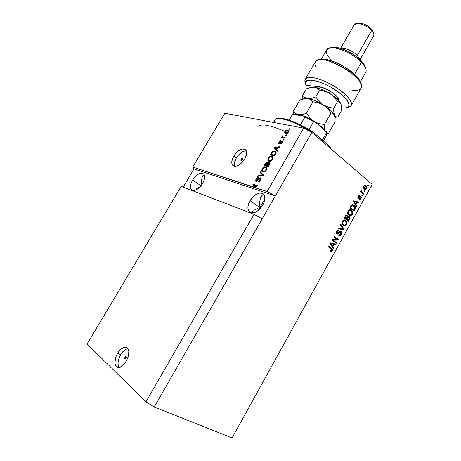 <?xml version="1.0" encoding="UTF-8"?>
<svg xmlns="http://www.w3.org/2000/svg" width="461" height="461" viewBox="0 0 461 461"><rect width="100%" height="100%" fill="white"/><g stroke="black" fill="none" stroke-linecap="round" stroke-linejoin="round"><path stroke-width="0.69" d="M124.983 357.148L126.274 357.713L124.983 357.148L125.957 356.376L126.4 357.171L126.072 358.145L124.85 358.831L124.983 357.148L126.205 356.468L126.072 358.145L125.098 358.923L124.683 358.537L124.983 357.148M120.661 354.682C117.82 360.001 117.267 364.282 118.996 367.532L118.218 365.757L118.039 362.415L118.898 358.531L120.661 354.682L117.572 353.316L120.661 354.682C122.92 351.017 125.34 348.965 127.922 348.516L124.407 350.187L120.661 354.682M126.199 361.315C122.649 366.702 119.399 368.552 116.454 366.858C114.046 363.885 114.42 359.367 117.572 353.316L121.324 348.804L124.015 347.3L125.271 347.104L127.351 347.871L128.1 348.81L128.867 351.628L128.002 357.356L126.199 361.315L122.355 365.919L119.612 367.405L118.35 367.567L116.287 366.702L115.567 365.723L114.87 362.847L115.792 357.177L117.572 353.316C121.116 347.928 124.372 346.113 127.34 347.859C129.697 350.769 129.316 355.258 126.199 361.315M241.057 159.333L242.117 160.128L241.057 159.333L241.702 158.63L242.584 158.607L242.428 159.713L240.919 160.463L241.057 159.333L242.567 158.584L242.428 159.713L241.426 160.589L240.815 160.146L241.057 159.333M236.314 158.008C234.459 161.321 233.929 164.087 234.735 166.306L234.447 162.981L236.314 158.008L233.733 156.077L236.314 158.008C239.397 153.271 242.722 150.897 246.295 150.885L244.267 151.075L241.42 152.453L238.631 154.884L236.314 158.008M244.682 159.103C240.066 165.562 236.038 167.585 232.586 165.165C231.197 163.004 231.583 159.973 233.733 156.077L237.415 151.606L241.697 149.105L244.18 148.995L245.166 149.439L246.416 151.237L246.566 154.026L244.682 159.103L242.307 162.312L237.98 165.62L235.248 166.329L233.128 165.701L232.402 164.911L231.941 163.845L231.848 161.056L233.733 156.077C238.32 149.629 242.359 147.635 245.846 150.09C247.194 152.216 246.808 155.224 244.682 159.103M194.173 190.289L194.945 189.546L194.173 190.289M196.167 188.762L197.798 187.961L196.167 188.762M199.769 187.172L197.798 187.961L199.769 187.172M192.646 180.032L201.025 185.766L192.646 180.032L194.934 176.926L197.625 174.552L200.31 173.261L202.598 173.255L204.125 174.546L204.661 176.961L204.102 180.136L202.529 183.576C198.247 189.673 194.53 191.678 191.373 189.598C189.897 187.414 190.318 184.227 192.646 180.032C196.899 173.953 200.621 171.97 203.808 174.079C205.249 176.235 204.822 179.398 202.529 183.576L200.183 186.751L197.435 189.154L194.715 190.416L192.444 190.347L190.963 188.987L190.491 186.544L191.085 183.403L192.646 180.032M251.931 212.325L252.605 211.415L251.931 212.325M253.804 210.447L255.463 209.473L253.804 210.447M257.526 208.516L255.463 209.473L257.526 208.516M259.906 207.623L258.684 208.061L259.906 207.623L260.684 208.176L259.906 207.623L258.223 210.55L259.906 207.623L259.681 202.154L260.453 197.815L262.113 195.28L264.078 194.87L262.113 195.28L260.453 197.815L259.681 202.154L259.906 207.623L264.868 199.008L259.906 207.623L260.079 208.85L259.906 207.623L261.191 207.208L259.906 207.623L250.035 200.633L259.906 207.623M262.787 205.214C257.716 212.365 253.135 214.457 249.044 211.49C247.252 208.816 247.58 205.197 250.035 200.633L254.178 195.654L257.457 193.591L259.07 193.073L260.586 192.923L263.098 193.77L264.597 196.017L264.839 199.342L264.464 201.255L262.787 205.214L258.523 210.308L255.175 212.365L252.023 212.959L250.68 212.671L248.704 211.011L247.897 208.136L247.978 206.378L250.035 200.633C255.077 193.493 259.664 191.442 263.801 194.467C265.53 197.095 265.196 200.679 262.787 205.214M287.808 130.596L286.402 130.786L285.457 131.604L287.312 130.728L287.969 131.085L287.895 132.059L286.033 132.929L285.394 132.589L285.33 131.886L285.376 132.566L286.817 133.511L286.033 132.929L287.462 132.572L286.246 131.996M285.036 131.448C270.06 125.052 261.306 123.404 258.777 126.516M204.01 174.828L203.192 175.272L204.01 174.828M202.523 176.217L203.192 175.272L202.027 177.612L202.523 176.217M201.716 179.41L201.607 181.53L201.716 179.41M201.705 183.904L201.607 181.53L201.705 183.904M261.543 207.104L261.191 207.208L261.543 207.104M254.023 214.325L181.196 186.353L87.112 343.941L145.941 401.888L254.023 214.325L145.941 401.888L154.239 406.982L262.194 218.842L254.023 214.325L181.196 186.353L87.112 343.941L145.941 401.888L154.239 406.982L232.05 437.95L372.171 184.423L311.797 132.388L154.239 406.982L232.05 437.95L372.171 184.423L371.41 186.244L372.171 184.423L311.797 132.388L303.695 128.129L224.841 113.245L192.727 167.038L253.21 186.912L256.091 185.967L252.743 184.878L253.129 184.21L257.342 185.57L256.927 186.29L254.12 187.212L267.178 191.505L303.695 128.129L267.178 191.505L275.326 195.948L311.797 132.388L303.695 128.129L224.841 113.245L192.727 167.038L254.835 187.731L254.12 187.212L256.927 186.29L257.342 185.57L253.129 184.21L252.743 184.878L256.091 185.967L253.21 186.912L253.925 187.431L267.178 191.505L275.326 195.948L194.006 168.945L192.727 167.038L194.006 168.945L183.167 187.114L194.006 168.945L275.326 195.948L262.194 218.842L254.023 214.325M260.425 177.837L261.007 178.707L260.494 180.245L259.191 181.692L257.958 181.986L258.143 181.265L259.837 180.332L260.2 178.58L259.382 178.684L256.662 181.242L255.843 181.052L255.648 180.101L256.322 178.638L257.578 177.525L258.483 177.439L256.587 179.145L256.253 180.044L256.673 180.597L259.243 178.153L260.425 177.837L258.84 178.516L257.1 180.493L256.552 180.568L256.587 179.145L258.483 177.439C257.624 177.289 256.829 177.813 256.086 179.018L255.792 180.989L256.155 181.231L260.281 178.661L260.027 180.032L258.143 181.265L257.808 181.951C258.754 182.153 259.652 181.582 260.494 180.245L260.817 178.096L260.425 177.837L260.857 178.153L260.425 177.837M260.367 171.746L263.456 175.019L263.058 175.71L257.699 176.344L258.097 175.658L262.735 175.249L259.969 172.431L260.367 171.746L259.969 172.431L262.735 175.249L258.097 175.658L257.699 176.344L263.058 175.71L263.456 175.019L260.367 171.746M266.435 169.994L265.156 171.406L263.675 171.982L262.107 171.567L261.583 170.697L262.43 168.179L264.626 166.773L265.899 166.899L266.694 167.516L266.884 168.876L266.435 169.994L266.867 167.919L265.703 166.836C264.487 166.444 263.271 167.078 262.05 168.732L261.842 171.302L262.822 171.913L264.666 171.688L266.435 169.994M272.595 159.356L271.322 160.768L269.835 161.362L268.25 160.981L267.714 160.128L268.55 157.633L270.757 156.216L272.036 156.319L272.843 156.907L273.045 158.25L272.595 159.356L273.021 157.305L271.84 156.256C270.613 155.893 269.391 156.538 268.175 158.192L267.95 160.687L268.97 161.304L270.826 161.056L272.595 159.356M276.629 149.716L277.614 150.586L277.217 151.271L274.036 148.2L274.404 147.56L279.942 146.569L279.545 147.255L277.908 147.503L276.629 149.716L277.908 147.503L279.545 147.255L279.942 146.569L274.404 147.56L274.036 148.2L277.217 151.271L277.614 150.586L276.629 149.716M289.571 128.723L290.211 128.844L289.831 129.501L289.191 129.374L289.571 128.723L289.191 129.374L289.831 129.501L290.211 128.844L289.571 128.723L290.05 129.12L289.571 128.723M287.658 130.071L288.678 130.964L288.073 132.572L286.627 133.575L285.123 133.39L284.691 132.313L285.278 131.097L286.333 130.233L287.658 130.071C286.759 129.835 285.878 130.313 285.007 131.494L284.829 133.125L285.659 133.586C286.558 133.846 287.457 133.373 288.35 132.169L288.534 130.544L287.658 130.071M286.068 134.768L286.702 134.9L286.321 135.557L285.687 135.425L286.068 134.768L285.687 135.425L286.321 135.557L286.702 134.9L286.068 134.768L286.546 135.165L286.068 134.768M283.515 137.171L285.18 137.522L284.8 138.179L281.596 137.493L281.971 136.842L282.484 136.946L282.253 136.352L282.893 135.476L283.204 135.816L282.8 136.738L283.515 137.171L282.847 136.836L283.204 135.816L282.893 135.476L282.363 136.058L282.484 136.946L281.971 136.842L281.596 137.493L284.8 138.179L285.18 137.522L283.515 137.171L284.195 137.73L283.515 137.171M283.452 139.274L284.085 139.412L283.705 140.069L283.071 139.931L283.452 139.274L283.071 139.931L283.705 140.069L284.085 139.412L283.452 139.274M282.155 140.841L282.622 141.861L281.377 143.659L280.351 143.959L281.855 142.478L281.769 141.504L279.723 143.417L278.715 143.383L278.888 142.046L280.294 140.668L280.743 140.617L279.435 141.988L279.349 142.898L281.227 141.089L282.155 140.841L279.349 142.898L279.435 141.988L280.743 140.617L278.968 141.907L278.709 143.371L279.032 143.567L281.855 141.515L281.855 142.478L280.351 143.959L282.288 142.622L282.541 141.072L282.155 140.841L282.622 141.222L282.155 140.841M274.773 151.145L275.724 151.629L276.116 152.683L274.485 155.985L270.158 154.884L272.221 151.755L273.402 151.145L274.773 151.145L271.852 152.118L270.158 154.884L274.485 155.985L275.574 154.107L275.862 151.796L274.773 151.145M269.322 162.358L269.973 163.471L268.331 166.605L264.044 165.413L266.17 162.272L267.397 162.042L267.76 162.946L269.322 162.358L267.76 162.946L267.271 161.995L265.184 163.442L264.044 165.413L268.331 166.605L269.472 164.635L269.818 162.675L269.322 162.358L269.898 162.802L269.322 162.358M333.182 240.204L336.57 242.699L336.219 243.339L331.949 240.204L332.329 239.518L337.175 239.415L333.781 236.902L334.139 236.263L338.391 239.415L338.011 240.1L333.182 240.204L338.011 240.1L338.391 239.415L334.139 236.263L333.781 236.902L337.175 239.415L332.329 239.518L331.949 240.204L336.219 243.339L336.57 242.699L335.908 242.446L335.648 242.918L335.908 242.446L336.57 242.699L333.182 240.204M341.111 231.497L341.71 232.747L341.451 233.975L340.472 235.329L339.331 235.629L338.702 235.352L339.002 234.666L339.699 234.851L340.425 234.447L341.088 233.197L340.979 232.373L340.12 232.096L338.38 233.819L337.538 234.084L336.559 233.226L336.686 231.566L337.959 230.102L339.187 230.27L338.881 230.949L338.086 230.834L337.262 231.785L337.158 232.938L337.798 233.387L339.964 231.41L341.111 231.497L339.578 231.687L337.734 233.387L337.4 233.243L337.371 231.56L338.437 230.788L338.881 230.949L339.187 230.27L338.541 230.016L336.864 231.209C336.282 232.332 336.34 233.22 337.037 233.877L337.538 234.084L340.472 232.021L340.806 233.934L339.521 234.851L339.002 234.666L338.702 235.352L339.44 235.64L341.267 234.361L340.673 234.148L341.267 234.361C341.889 233.168 341.837 232.211 341.111 231.497L340.477 231.272L341.111 231.497M340.829 224.202L343.958 229.348L343.595 230.004L338.362 228.65L338.731 227.988L343.272 229.336L340.46 224.864L340.829 224.202L340.46 224.864L343.272 229.336L338.731 227.988L338.362 228.65L343.595 230.004L343.958 229.348L343.215 229.255L343.958 229.348L340.829 224.202M346.678 224.582L345.024 225.884L343.243 225.4L342.252 224.248L341.947 222.922L342.235 221.551L343.163 220.341L344.131 219.937L345.283 220.128L346.436 221.038L347.035 222.288L346.678 224.582L347.035 222.288L345.888 220.502L344.551 219.926L342.385 221.263C341.67 223.136 341.958 224.513 343.243 225.4L345.024 225.884L343.635 225.66L345.024 225.884L346.678 224.582L346.084 224.38L346.678 224.582M352.29 214.434L350.884 215.667L348.891 215.218L347.911 214.048L347.606 212.717L347.969 211.201L348.821 210.141L349.778 209.749L350.925 209.957L352.066 210.879L352.653 212.141L352.29 214.434L352.653 212.141L351.518 210.337L350.141 209.743L348.043 211.057C347.335 212.924 347.617 214.313 348.891 215.218L350.654 215.719L349.34 215.506L350.654 215.719L352.29 214.434L351.697 214.238L352.29 214.434M364.536 190.658L365.106 191.142L364.76 191.764L364.184 191.28L364.536 190.658L364.184 191.28L364.76 191.764L365.106 191.142L364.421 190.952L364.219 191.309L364.421 190.952L365.106 191.142L364.536 190.658M365.999 185.57L366.777 186.601L366.904 187.679L366.362 188.929L365.383 189.471L363.677 188.445L363.285 186.866L364.288 185.247L365.124 185.103L365.999 185.57L364.922 185.086L363.579 185.99C363.072 187.316 363.268 188.307 364.167 188.964L365.262 189.471L366.61 188.566L366.051 188.416L366.61 188.566C367.117 187.229 366.91 186.232 365.999 185.57L365.308 185.391L365.999 185.57M330.543 251.228L331.442 250.64L330.716 251.205L331.373 251.47L332.208 250.715L331.62 250.484L332.208 250.715L332.041 250.98L331.2 251.493L330.134 251.095L330.439 250.409L331.592 250.519L331.805 249.539L328.278 246.825L328.635 246.18L332.185 248.877L332.208 250.715C332.652 249.557 332.433 248.75 331.557 248.289L328.635 246.18L328.278 246.825L331.759 249.453L331.73 250.329L331.113 250.709L330.439 250.409L330.134 251.095L331.373 251.47L330.376 251.222M355.938 204.511L356.866 206.032L356.503 206.689L353.472 201.417L353.818 200.8L358.986 202.2L358.623 202.857L357.114 202.391L355.938 204.511L357.114 202.391L358.623 202.857L358.986 202.2L353.818 200.8L353.472 201.417L356.503 206.689L356.866 206.032L356.094 205.986L356.866 206.032L355.938 204.511L355.258 204.309L355.938 204.511M361.003 196.196L361.389 197.85L360.295 199.308L359.35 199.187L359.643 198.512L360.22 198.593L360.733 198.074L360.727 196.882L358.802 198.195L357.828 197.671L357.915 196.23L358.819 195.136L359.695 195.222L359.401 195.896L358.485 196.288L358.451 197.406L360.145 196.046L361.003 196.196L360.485 195.971L358.572 197.441L358.485 196.288L359.401 195.896L359.695 195.222L359.182 195.055L358.053 195.96L358.122 198.057L358.549 198.23L360.727 196.882L360.733 198.074L359.643 198.512L359.35 199.187L359.92 199.359L361.13 198.466L360.577 198.311L361.13 198.466L361.003 196.196L360.318 196L361.003 196.196M362.19 194.888L362.767 195.372L362.421 196L361.839 195.516L362.19 194.888L361.839 195.516L362.421 196L362.767 195.372L362.081 195.176L361.873 195.545L362.081 195.176L362.767 195.372L362.19 194.888M362.242 192.295L363.764 193.568L363.418 194.196L360.473 191.73L360.819 191.102L361.291 191.499L361.113 190.468L361.666 189.857L361.96 190.445L361.603 191.453L362.242 192.295L361.701 191.678L361.666 189.857L361.182 190.312L361.291 191.499L360.819 191.102L360.473 191.73L363.418 194.196L363.764 193.568L363.078 193.378L362.876 193.741L363.078 193.378L363.764 193.568L361.557 192.099L362.242 192.295M367.74 184.867L368.31 185.357L367.964 185.979L367.394 185.495L367.74 184.867L367.394 185.495L367.964 185.979L368.31 185.357L367.619 185.178L367.423 185.524L367.619 185.178L368.31 185.357L367.74 184.867M354.209 205.41L355.166 206.54L355.489 207.951L354.013 211.19L349.882 207.888L351.455 205.254L352.913 204.77L354.209 205.41L352.723 204.747L351.455 205.254L349.882 207.888L354.013 211.19L355.005 209.398L354.411 209.213L355.005 209.398C355.748 207.617 355.483 206.286 354.209 205.41L353.529 205.203L354.209 205.41M349.248 216.641L349.853 218.462L348.401 221.32L344.229 218.076L345.692 215.569L346.776 215.097L347.508 215.552L347.767 216.682L348.545 216.359L349.248 216.641L348.602 216.359L347.767 216.682L347.271 215.31L346.718 215.091L345.289 216.169L344.229 218.076L348.401 221.32L349.444 219.442L348.856 219.246L349.444 219.442C350.089 218.26 350.02 217.327 349.248 216.641L348.574 216.422L349.248 216.641M332.681 246.502L333.655 247.966L333.286 248.635L330.099 243.546L330.445 242.918L335.815 244.059L335.447 244.728L333.879 244.336L332.681 246.502L333.879 244.336L335.447 244.728L335.815 244.059L330.445 242.918L330.099 243.546L333.286 248.635L333.655 247.966L332.859 247.955L333.655 247.966L332.681 246.502L332.018 246.243L332.681 246.502M328.549 246.335L331.557 248.289L330.894 248.03L331.828 249.597L331.361 248.427L328.549 246.335M358.295 202.016L357.943 202.65L358.295 202.016M356.514 202.218L354.688 201.676L356.52 202.212L355.575 203.918L354.693 202.373L353.489 201.382L354.889 203.716L354.013 202.172L354.693 202.373L353.541 201.296L356.52 202.212L354.071 201.457L355.575 203.918L354.889 203.716L355.575 203.918L356.52 202.212M355.489 203.895L355.258 204.309L356.186 205.825L355.258 204.309L355.489 203.895M360.243 198.582L359.361 199.158L360.243 198.582M359.966 196.634L360.381 196.807L359.695 196.611L359.2 197.066L359.885 197.262L359.2 197.066L358.07 198.011L359.88 196.599M359.102 195.055L359.695 195.222L359.102 195.055M358.992 195.072L358.721 195.689L358.992 195.072M357.961 196.138L358.485 196.288L357.961 196.138M360.318 196L360.779 196.939L360.3 195.988M360.692 191.332L361.291 191.499L360.692 191.332M361.251 190.209L361.96 190.445L361.251 190.209M361.078 190.664L361.672 190.825L361.078 190.664M361.015 191.488L361.701 191.678L361.015 191.488L363.078 193.378L361.551 192.099M361.407 191.966L361.136 191.661M365.746 188.653L364.628 189.287L365.746 188.653M364.87 185.086L366.207 186.866L365.037 185.184M364.703 185.829L363.965 185.65M364.357 188.486L363.821 188.151L364.513 188.336L363.988 186.365L364.83 185.818L364.392 185.679M364.83 185.818L365.682 186.221L366.201 188.197L365.354 188.739L363.291 187.506L364.939 188.63M363.988 186.365L363.464 186.221L363.988 186.365L363.844 187.264L364.334 188.174L365.337 188.739L366.022 188.445L366.362 187.443L365.855 186.388L364.853 185.818L363.988 186.365M353.794 210.147L353.46 210.746L353.794 210.147M352.849 204.759L354.786 207.231L354.209 205.9L352.919 204.793M352.682 205.497L351.224 205.543L351.726 205.306M353.201 209.962L350.106 207.479L353.881 210.17L350.124 207.456L350.723 207.64L351.317 206.568L350.717 206.384L351.317 206.568L351.876 205.767L351.207 205.566L352.717 205.497L354.722 207.087L354.48 209.087L353.881 210.17L353.201 209.962M350.268 209.755L351.518 210.337L350.838 210.124L351.979 211.927L352.653 212.141L352.008 212.095L351.541 210.879L350.452 209.853M351.328 214.659L349.974 215.5L351.328 214.659M348.551 210.475L349.398 210.268L348.303 210.66M348.574 214.371L349.248 214.584L348.424 214.25L347.64 213.149L348.574 214.371L349.501 214.803M349.173 214.717L348.712 214.474M350.072 210.481L348.85 211L348.262 212.141L348.36 213.489L349.248 214.584C348.239 213.927 347.997 212.878 348.533 211.438L347.946 211.253L348.533 211.438L350.072 210.481L349.398 210.268L351.155 210.959C352.112 211.628 352.331 212.659 351.806 214.054L350.251 215.028L349.248 214.584L350.181 215.022L351.063 214.838L352.112 213.132L351.432 211.207L349.398 210.268M348.182 220.283L347.848 220.888L348.182 220.283M346.597 215.091L347.271 215.31L346.597 215.091L347.098 216.1L346.591 215.091M347.3 216.532L347.767 216.682L347.3 216.532M349.144 217.252L348.574 216.422L349.225 217.621M346.136 218.946L347.594 220.087L346.136 218.946M348.107 216.975L347.444 216.964M347.64 216.895L348.055 216.947M345.554 215.742L345.963 215.627L345.554 215.742M345.652 218.572L344.465 217.65L346.32 218.791L344.482 217.621L345.076 217.817L345.652 216.774L345.058 216.578L345.652 216.774L346.62 215.846L346.989 216.002L347.254 217.01L346.949 217.667L346.32 218.791L345.652 218.572M346.199 215.708L346.62 215.846M348.268 220.312L346.81 219.171L347.461 218.001L346.868 217.805L347.461 218.001L348.499 217.102L349.254 218.393L348.268 220.312L347.594 220.087L348.268 220.312L349.052 218.894L349.294 218.047L348.902 217.275L347.922 217.333L346.81 219.171L348.268 220.312M345.652 216.774L345.076 217.817L346.32 218.791L347.277 216.411L346.442 215.863L345.652 216.774M344.695 219.943L345.888 220.502L345.214 220.277L346.367 222.064L347.035 222.288L346.413 222.34L345.923 221.021L344.822 220.012M345.687 224.83L344.35 225.654L345.687 224.83M342.903 220.652L343.756 220.439L342.667 220.831M344.465 220.658L343.756 220.439M343.537 224.882L343.076 224.64M342.938 224.542L341.964 223.268L343.606 224.772C342.586 224.121 342.344 223.078 342.88 221.637L342.293 221.436L342.88 221.637L344.425 220.663L345.52 221.13C346.488 221.787 346.712 222.813 346.188 224.207L344.586 225.199L342.932 224.542L344.903 225.187L345.773 224.755L346.384 223.764L346.055 221.655L345.007 220.813L344.004 220.692L343.024 221.401L342.546 222.836L342.903 224.052L343.894 224.968M343.18 229.307L342.926 229.768L343.595 230.004L338.391 228.593L342.926 229.768L343.18 229.307M340.581 224.657L343.289 229.111L340.581 224.657M340.327 234.54L338.783 235.404L340.327 234.54M340.051 231.871L339.342 231.923L340.011 231.848M338.53 232.874L339.123 233.082L338.53 232.874M337.193 233.825L337.988 233.347L337.003 233.848M338.518 230.027L339.187 230.27L338.518 230.027L338.218 230.707L338.518 230.027M338.201 230.702L337.175 230.731L338.034 230.621M336.789 231.353L337.371 231.56L336.789 231.353M336.461 232.609L337.481 233.295M340.46 231.272L341.042 232.5L340.46 231.272M334.041 236.435L338.391 239.415L337.723 239.167L337.348 239.853L338.011 240.1L332.519 239.956L335.908 242.446L332.519 239.956L337.348 239.853L337.723 239.167L334.041 236.435M335.101 243.909L334.79 244.474L335.447 244.728L333.176 244.151L334.79 244.474L335.101 243.909M332.214 245.897L332.018 246.243L332.998 247.707L332.018 246.243L332.214 245.897M330.716 244.18L331.638 245.673L330.716 244.18L331.373 244.439L330.716 244.18M330.958 243.552L330.462 243.425M331.136 243.592L332.6 243.932L331.136 243.592M332.295 245.926L330.203 243.356L333.263 244.186L332.6 243.932L333.263 244.186L332.295 245.926L331.638 245.673L332.295 245.926L333.263 244.186L330.721 243.558L332.295 245.926M351.317 206.568L350.723 207.64L353.881 210.17L354.878 208.067L354.446 206.637L352.677 205.497L351.317 206.568M285.417 133.523L285.428 132.635L285.417 133.523M285.365 131.788L285.007 131.494L285.365 131.788M287.462 132.572L287.895 132.059L288.24 132.347L287.969 131.091L287.209 130.711L288.033 130.596M285.659 132.808L286.056 133.131M282.489 137.683L281.971 136.842L283.607 137.47L282.927 136.911L283.163 137.505L282.489 137.683M282.812 136.427L282.363 136.058L282.812 136.427M283.607 137.476L284.189 137.73M284.034 137.683L283.734 137.557M281.233 143.746L280.674 143.29L281.233 143.746M282.207 142.76L281.855 142.478L282.207 142.76M279.285 143.578L279.406 142.962L279.285 143.578M279.32 142.195L278.968 141.907L279.32 142.195M279.867 143.319L279.349 142.898L279.867 143.319M280.144 143.083L279.729 142.749L280.144 143.083M280.761 142.397L280.34 142.057L280.761 142.397M281.994 141.585L282.656 141.371L281.994 141.585M277.257 151.196L274.036 148.2L274.721 148.747L275.01 148.258L274.721 148.747L277.257 151.196M274.912 147.964L274.404 147.56L274.912 147.964M277.401 147.699L277.839 147.624L277.401 147.699M276.243 149.376L274.67 147.987L275.361 148.54L274.67 147.987L277.274 147.595L277.672 147.918L277.274 147.595L276.243 149.376L276.64 149.692L276.243 149.376L277.274 147.595L274.67 147.987L276.243 149.376M271.033 155.109L271.339 154.591L271.033 155.109M271.587 153.415L271.189 153.104L271.587 153.415M272.238 152.424L271.852 152.118L272.238 152.424M274.088 151.692L275.897 151.836M275.839 151.813L274.583 151.611M275.903 152.77L275.298 152.314L275.989 152.868L275.298 152.314L275.015 154.06L275.419 154.377L275.015 154.06L274.358 155.196L271.039 154.354L271.731 154.902L274.681 155.645L271.039 154.354L272.29 152.372L274.381 151.802L275.298 152.314L274.514 151.836L272.56 152.13L271.039 154.354L274.762 155.513L274.358 155.196L275.384 153.306L275.396 152.458M268.619 161.189L268.4 159.979L268.619 161.189M268.573 158.503L268.175 158.192L268.573 158.503M271.068 156.855L272.532 156.803L271.84 156.256L272.837 156.901L271.068 156.855M272.687 157.691L272.33 157.518M268.965 160.509L270.359 161.246L269.489 160.952M269.362 160.647L268.492 160.14L268.677 158.319L270.307 156.936L272.255 157.397L272.088 159.224L272.486 159.541L272.088 159.224C271.172 160.457 270.267 160.935 269.362 160.647L270.06 161.189L269.362 160.647L270.711 160.52L271.806 159.639L272.422 158.342L271.99 157.149L270.307 156.936L268.832 158.071L268.308 159.621L269.362 160.647M273.062 158.146L272.255 157.397M264.914 165.655L265.225 165.119L264.914 165.655M265.588 163.753L265.184 163.442L265.588 163.753M267.046 162.704L267.755 162.502L267.046 162.704M267.685 162.312L267.271 161.995L267.685 162.312M268.129 163.234L267.76 162.946L268.129 163.234M269.011 163.044L269.933 162.877L269.011 163.044M268.544 166.237L267.403 165.92L268.544 166.237M267 165.608L264.925 164.888L265.622 165.424L264.925 164.888L266.959 162.675L267.662 163.759L267.213 163.413L266.879 164.076L267.282 164.387L266.879 164.076L266.199 165.245L267 165.608M267.253 162.9L266.181 162.912L264.925 164.888L266.199 165.245L267.253 162.906M268.21 165.799L266.7 165.384L267.403 165.92L266.7 165.384L267.409 164.162L268.942 163.021L269.725 164.156L269.293 163.822L268.976 164.485L269.38 164.796L268.976 164.485L268.21 165.799L268.619 166.11L268.21 165.799L269.293 163.822L269.045 163.056L267.91 163.436L266.7 165.384L268.21 165.799M269.253 163.211L269.754 163.603M262.522 171.803L262.274 170.576L262.522 171.803M262.459 169.043L262.05 168.732L262.459 169.043M264.873 167.424L266.406 167.372L265.703 166.836L266.66 167.458L264.873 167.424M266.55 168.277L266.158 168.081M264.268 171.849L262.372 170.743L262.551 168.87L264.182 167.499L265.305 167.493L266.089 167.977L265.928 169.855L266.331 170.161L265.928 169.855C265.012 171.089 264.107 171.555 263.214 171.25L264.268 171.849M263.767 171.734L263.352 171.532M262.885 171.129L263.917 171.78M266.907 168.72L266.089 167.977M258.788 176.217L258.097 175.658L258.8 176.188L259.716 176.102L258.788 176.217M262.534 175.774L261.911 175.307L262.534 175.774M263.145 175.56L262.735 175.249L263.145 175.56M263.162 175.526L259.969 172.431L260.672 172.961L260.995 172.408L260.672 172.961L263.162 175.526M258.805 181.882L258.143 181.265L258.805 181.882M260.436 180.337L260.027 180.032L260.436 180.337M256.374 181.271L256.385 180.476L256.374 181.271M256.495 179.317L256.086 179.018L256.495 179.317M256.512 180.556L257.129 181.029M257.169 181.023L256.552 180.568L257.169 181.023M257.492 180.781L257.1 180.493L257.492 180.781M258.344 179.836L257.976 179.565L258.344 179.836M259.232 178.81L258.84 178.516L259.232 178.81M260.148 178.545L260.938 178.326L260.148 178.545M256.662 186.377L256.091 185.967L256.662 186.377M253.596 185.155L253.844 184.734L253.129 184.21L257.198 185.818L253.844 184.734L253.596 185.155M264.182 167.499L262.891 168.392L262.2 169.781L262.257 170.535L263.358 171.285L265.058 170.841L266.268 168.962L265.847 167.741L264.182 167.499M330.698 148.678L330.197 147.243M274.946 122.701C273.92 119.993 275.171 118.598 278.709 118.529C286.598 119.024 297.466 123.45 311.308 131.8L311.163 132.053L311.308 131.8C295.011 121.427 276.675 115.671 274.894 119.906L273.431 122.419M278.646 118.321L283.146 118.569L286.091 119.238L293.092 121.606L301.039 125.196L309.227 129.691L313.175 132.151L329.678 146.408L330.525 148.373L329.678 146.408L313.175 132.151C301.056 124.199 286.269 118.091 279.913 118.246L277.516 118.592M311.308 131.8L313.175 132.151L311.308 131.8M305.009 116.956L313.659 121.664L309.095 129.61L313.659 121.664L314.569 121.445L326.307 131.742M326.526 132.756L322.372 140.092L326.463 132.918L326.665 135.229L326.209 135.707M291.997 115.238L289.185 120.171L292.205 114.968L293.087 114.391L304.773 116.316M289.139 120.154L292.291 114.847L293.692 114.345L304.151 116.074L305.009 116.639L300.439 124.896L304.94 117.106L313.659 121.664L315.001 121.652L326.469 132.088L326.659 135.229L323.386 140.974M309.769 118.673L312.621 120.252M345.589 94.764C337.095 87.158 327.506 81.701 316.816 78.387C307.164 76.198 303.436 77.903 305.626 83.516C304.761 81.712 304.646 80.266 305.28 79.171C307.614 72.982 333.649 82.819 345.589 94.764C350.51 99.616 352.36 103.247 351.144 105.644C350.504 106.71 349.208 107.321 347.248 107.476C353.408 106.543 352.855 102.302 345.589 94.764L343.37 96.24L345.589 94.764M306.121 85.331C300.215 74.273 329.425 82.369 343.37 96.24L347.191 100.59L348.868 104.209L348.856 105.627L348.286 106.733L347.179 107.511L345.571 107.943L341.52 107.828L344.574 108.024C350.7 107.35 350.302 103.42 343.37 96.24L337.769 91.624L331.004 87.25L323.824 83.631L317.053 81.159L311.423 80.093L307.527 80.514L306.346 81.263L305.718 82.335L306.121 85.331L319.064 86.737L306.121 85.331M360.272 81.96L365.752 72.331C366.968 69.951 365.533 66.586 361.436 62.229L365.043 66.897L364.346 64.84L361.038 60.558L361.436 62.229L354.526 74.319L361.436 62.229C351.576 51.58 329.217 43.766 326.745 49.8L321.144 59.429M332.283 47.454L334.692 47.31L340.921 48.474L348.176 51.425L355.27 55.683L358.387 58.092L363.124 62.973L365.331 67.439L364.346 64.84M357.287 55.464L356.094 56.282L357.287 55.464L359.632 59.192L357.287 55.464L371.635 30.438L373.203 32.552L372.523 30.645L371.22 28.882L371.635 30.438L357.287 55.464C353.166 51.044 344.263 47.253 341.14 48.543C344.263 47.253 353.166 51.044 357.287 55.464M358.283 23.171L362.277 23.482L365.533 24.75L368.679 26.646L371.22 28.882L373.087 32.23L372.523 30.645M360.058 59.59L373.612 35.912C374.309 34.54 373.652 32.719 371.635 30.438C366.87 24.957 355.759 21.362 354.261 24.727L340.587 48.376M351.144 105.644L361.026 88.247C368.368 79.033 319.848 51.015 315.359 61.878L305.28 79.171M360.617 83.234L359.557 80.427C355.183 71.501 332.928 58.651 322.919 59.273L319.865 59.769L322.688 59.279L325.31 59.411L331.701 60.892L335.285 62.212L346.297 67.969L355.402 75.172L357.575 77.557L360.243 81.885M338.731 100.654L338.708 99.305L337.152 96.77L332.018 92.338L325.184 88.547L319.064 86.737C324.838 87.175 336.236 94.102 338.328 98.435L338.731 100.654M338.04 97.951L337.06 98.936L338.04 97.951M354.244 24.756L357.402 23.425C362.473 23.822 367.215 26.156 371.635 30.438L371.22 28.882C367.55 25.32 363.608 23.373 359.384 23.05L357.655 23.378M331.545 60.437C324.509 52.865 324.613 48.63 331.862 47.731C339.452 47.408 354.279 54.646 361.436 62.229L361.038 60.558C354.492 53.609 340.961 47.005 333.983 47.304L331.154 47.76M316.113 67.64C313.543 62.696 315.082 60.063 320.741 59.728C331.482 59.054 355.569 72.965 360.266 82.554C363.159 88.99 360.018 91.445 350.85 89.924M330.283 91.209L329.194 93.105L330.283 91.209M324.821 130.25L324.406 124.545L331.027 112.974L333.009 113.429L334.444 115.071L334.865 116.385L335.101 121.785L328.67 133.068L326.757 132.785L328.67 133.068L335.101 121.785L335.101 117.987L334.202 114.593C332.467 111.66 328.866 108.45 323.403 104.975L327.656 108.531L331.027 112.974L324.406 124.545L319.029 123.577L315.941 122.43L319.029 123.577L324.406 124.545L324.821 130.25M326.953 133.604L328.67 133.068L326.953 133.604M302.572 115.809L298.359 114.685L295.409 114.622L302.111 114.564L306.294 113.348L311.567 119.612L306.294 113.348L312.99 101.766L318.367 102.757L323.403 104.975C317.422 101.351 312.206 99.184 307.746 98.481L304.001 98.7L299.915 99.968L293.352 111.268L293.501 114.34L293.352 111.268L299.915 99.968L305.931 98.429L309.348 98.879L310.749 99.593L312.99 101.766L306.294 113.348L302.111 114.564L298.359 114.685L295.449 113.481L293.352 111.268L295.449 113.481L296.792 114.236L303.557 116.166M320.96 103.69L325.633 106.595L327.656 108.531L331.027 112.974L333.009 113.429L334.444 115.071L333.781 112.109L333.77 108.174L328.428 107.188L323.403 104.975C329.24 108.704 332.917 112.069 334.444 115.071L333.781 112.109L333.77 108.174L337.55 101.558L339.486 102.1L341.036 104.272L340.535 103.131C338.789 100.152 335.262 96.966 329.955 93.571L337.054 98.936L339.463 101.529L340.869 103.811L341.48 106.802L341.44 110.657L337.769 117.106L335.856 116.685L334.444 115.071L335.856 116.685L337.769 117.106L341.44 110.657L341.267 105.166L340.869 103.811L339.486 102.1L337.55 101.558L333.77 108.174L331.079 107.805L325.858 106.261L323.403 104.975L319.15 101.42L315.762 96.96L311.544 98.262L307.746 98.481L310.749 99.593L312.99 101.766L318.367 102.757L320.96 103.69M306.092 98.372L304.542 98.596L307.746 98.481L304.784 97.38L302.641 95.277L302.808 98.988L302.641 95.277L306.392 88.823L310.501 87.498L314.275 87.21L317.641 87.895L323.651 90.16L329.955 93.571C323.997 89.947 318.77 87.832 314.275 87.21L317.312 88.253L319.588 90.344L324.942 91.347L329.955 93.571L334.185 97.121L337.55 101.558L334.185 97.121L329.955 93.571L327.512 92.281L322.291 90.719L319.588 90.344L315.762 96.96L319.588 90.344L317.312 88.253L315.894 87.573L312.817 87.135L311.227 87.354M305.81 98.435L307.746 98.481C312.206 99.184 317.422 101.351 323.403 104.975L319.15 101.42L315.762 96.96L311.544 98.262L307.746 98.481L304.784 97.38L302.641 95.277L306.392 88.823L310.501 87.498L314.275 87.21L311.711 87.238M316.972 123.341C320.211 125.617 322.608 127.732 324.164 129.674L321.202 126.637L316.972 123.341M335.62 117.791L335.095 117.93M118.079 367.544L116.454 366.858M233.854 166.104L232.586 165.165M192.548 190.387L191.373 189.598M250.83 212.728L249.044 211.49M330.992 251.481L330.33 251.222M359.92 199.359L359.396 199.21M360.502 196.784L359.816 196.588M358.549 198.23L358.249 198.144M359.119 195.804L358.433 195.608M358.462 197.412L357.886 197.245M365.262 189.471L364.68 189.315M352.717 205.497L352.037 205.289M350.147 215.742L349.473 215.523M350.043 210.481L349.369 210.268M348.499 217.102L347.825 216.883M344.459 225.907L343.785 225.677M339.44 235.64L338.789 235.41M340.472 232.021L339.803 231.785M337.538 234.084L337.118 233.934M338.437 230.788L337.769 230.546M284.829 133.125L285.192 133.431M287.969 131.085L288.603 131.616M282.426 136.877L283.106 137.436M282.023 141.619L282.564 142.057M279.297 142.875L279.856 143.331M275.332 152.361L276.024 152.908M267.95 160.687L268.561 161.16M267.213 162.831L267.91 163.367M261.842 171.302L262.482 171.786M260.281 178.661L260.955 179.162M255.792 180.989L256.08 181.202M278.709 118.529L279.913 118.246M292.291 114.847L291.997 115.233M314.846 121.566L304.663 116.241M326.469 132.088L326.659 135.229M357.402 23.425L359.384 23.05M331.862 47.731L333.983 47.304M359.557 80.427L360.266 82.554M322.919 59.273L320.741 59.728M336.663 98.573L337.475 97.162M318.643 88.195L319.456 86.789"/></g></svg>
